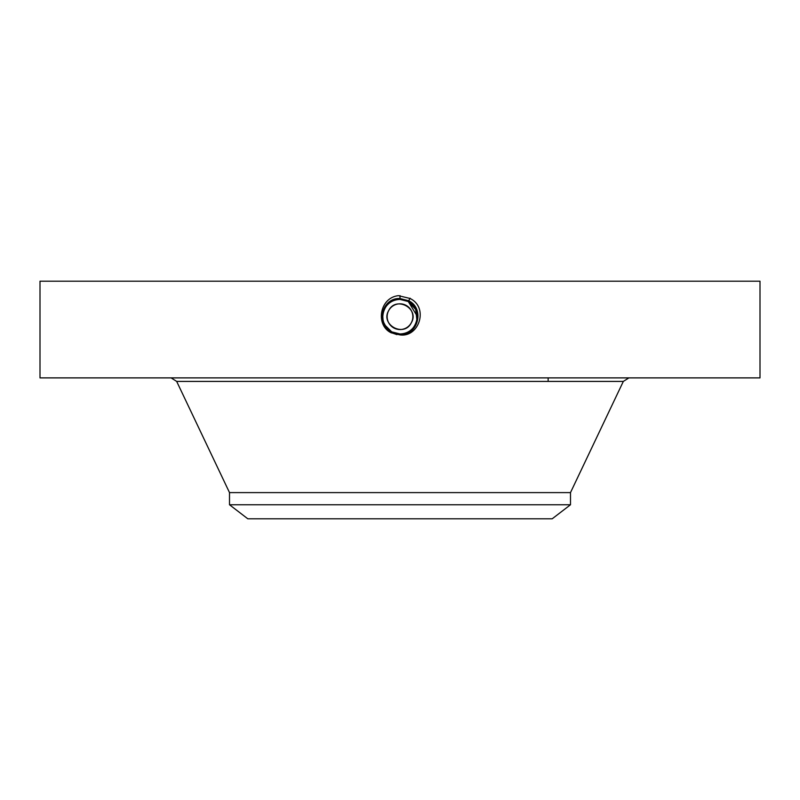 <?xml version="1.0" encoding="UTF-8"?>
<svg xmlns="http://www.w3.org/2000/svg" width="800" height="800" viewBox="0 0 800 800"><rect width="100%" height="100%" fill="white"/><g stroke="black" fill="none" stroke-linecap="round" stroke-linejoin="round"><path stroke-width="1.2" d="M40 377.89L760 377.89L760 281.2L40 281.2L40 377.89M399.96 334.9L400 334.9C419.14 337.63 428.98 307.38 409.96 298.45L398.46 295.66C379.43 297.64 375.24 325.31 391.19 332.81L399.96 334.9L391.27 332.66L396.91 334.63M388.04 329.15L391.71 331.85L400 333.98C416.98 335.03 424.19 309.07 408.32 301.47L400 299.33C382.96 298.28 375.73 324.33 391.66 331.95L400 334.09C417.1 335.15 424.35 309.02 408.37 301.37L400 299.11C382.41 298.09 375.67 324.6 391.55 332.15L400 334.33C417.66 335.34 424.41 308.74 408.48 301.16L400 298.99C382.29 297.97 375.51 324.65 391.49 332.26L400 334.44C417.77 335.46 424.57 308.68 408.54 301.06L400 298.88C382.18 297.85 375.35 324.71 391.44 332.36L400 334.56C417.89 335.58 424.73 308.63 408.59 300.96L400 298.76C382.06 297.73 375.19 324.76 391.38 332.46L400 334.67C418 335.7 424.89 308.58 408.65 300.86L400 298.65C381.94 297.61 375.03 324.82 391.33 332.56L400 334.79C418.12 335.82 425.05 308.53 408.7 300.76L400 298.53C381.83 297.49 374.87 324.87 391.27 332.66L391.19 332.81M387.2 317.91L387.27 318.52M412.8 315.46L412.7 314.69M411.28 322.85C404.03 337.78 380.07 324.7 388.72 310.52C395.97 295.59 419.93 308.67 411.28 322.85A12.86 12.86 0 0 1 393.84 327.97A12.86 12.86 0 0 1 388.72 310.52A12.86 12.86 0 0 1 406.16 305.4A12.86 12.86 0 0 1 400 329.54A12.86 12.86 0 0 1 388.72 322.85M410.1 298.19L408.42 301.26L400 299.1C382.72 298.04 375.42 324.44 391.55 332.16L400 334.32C417.65 335.34 424.41 308.74 408.48 301.17L400 298.99C382.28 297.97 375.51 324.66 391.49 332.26L400 334.44C417.77 335.46 424.57 308.69 408.54 301.07L400 298.87C382.17 297.85 375.35 324.71 391.44 332.36L400 334.55C417.88 335.58 424.73 308.64 408.59 300.96L400 298.76C382.05 297.73 375.19 324.77 391.38 332.46L400 334.67C418 335.7 424.89 308.58 408.65 300.86L400 298.53C381.83 297.49 374.88 324.86 391.27 332.66L400 334.78C418.11 335.82 425.05 308.53 408.7 300.76L400 298.53L400 295.6M229.51 504.76L570.49 504.76L552.19 518.8L247.81 518.8L229.51 504.76L229.51 492.61L570.49 492.61L623.33 381.41L628.9 377.89M406.8 305.77A12.86 12.86 0 0 0 388.72 310.52M410.96 303.33L408.28 301.52L400 299.41A17.28 17.28 0 0 1 403.22 299.71M416.91 320.22L415.7 309.48L408.28 301.52A17.28 17.28 0 0 1 411.37 303.68M411.82 304.09A17.28 17.28 0 0 1 415.11 308.3M416.28 310.89A17.28 17.28 0 0 1 415.16 324.97C419.32 315.39 417.03 307.58 408.28 301.52L403.73 299.82M396.73 333.65L400 333.96A17.28 17.28 0 0 1 396.83 333.67M386.37 327.31L391.72 331.85A17.28 17.28 0 0 1 388.63 329.69M389.83 330.65L388.16 329.27A17.28 17.28 0 0 1 386.22 327.11L383.76 322.58M383.73 322.5A17.28 17.28 0 0 1 384.84 308.4L384.83 308.41C388.24 302.65 393.29 299.66 400 299.41C393.29 299.65 388.24 302.65 384.84 308.4C388.24 302.65 393.29 299.66 400 299.41C393.29 299.65 388.24 302.65 384.84 308.4C388.24 302.65 393.29 299.66 400 299.41C393.28 299.66 388.23 302.66 384.84 308.4C388.23 302.66 393.28 299.66 400 299.41L400 299.33C382.95 298.28 375.73 324.33 391.66 331.96L400 334.1C417.11 335.15 424.35 309.01 408.37 301.36L400 299.22C382.84 298.16 375.57 324.38 391.6 332.06L400 334.21C417.22 335.27 424.51 308.96 408.43 301.26C424.51 308.97 417.21 335.28 400 334.21L400 334.32M400 298.87L400 298.65C381.95 297.61 375.03 324.81 391.33 332.56L391.6 332.06L400 333.98C416.99 335.03 424.19 309.06 408.32 301.46L400 299.22C382.85 298.16 375.57 324.38 391.6 332.05L400 333.96C406.71 333.72 411.76 330.72 415.16 324.97C419.32 315.39 417.03 307.58 408.28 301.52L403.68 299.81M388.1 329.21L390.09 330.84M415.47 324.38L416.51 321.77M416 310.16L417.27 316.1M411.88 304.14L408.29 301.53L403.82 299.84M396.58 333.62L400 333.96C406.71 333.72 411.76 330.72 415.16 324.97M403.89 299.85L408.28 301.52L403.38 299.74M384.37 324.04L384.88 325.05M386.24 327.13L391.72 331.85L400 333.96L391.72 331.86L400 333.96M417.27 316.26L408.29 301.53L402.61 299.61M383.04 319.96L382.75 315.82M386.23 327.12L391.72 331.86L384.86 325.02A17.28 17.28 0 0 0 386.21 327.09L386.23 327.12M384.86 325L384.86 325.02C382.03 319.45 382.02 313.92 384.84 308.4M408.28 301.52L400 298.88M229.51 492.61L176.67 381.41L623.33 381.41M400 334.33L400 334.9M548.14 381.41L548.14 377.89M176.67 381.41L171.1 377.89M570.49 504.76L570.49 492.61"/></g></svg>
